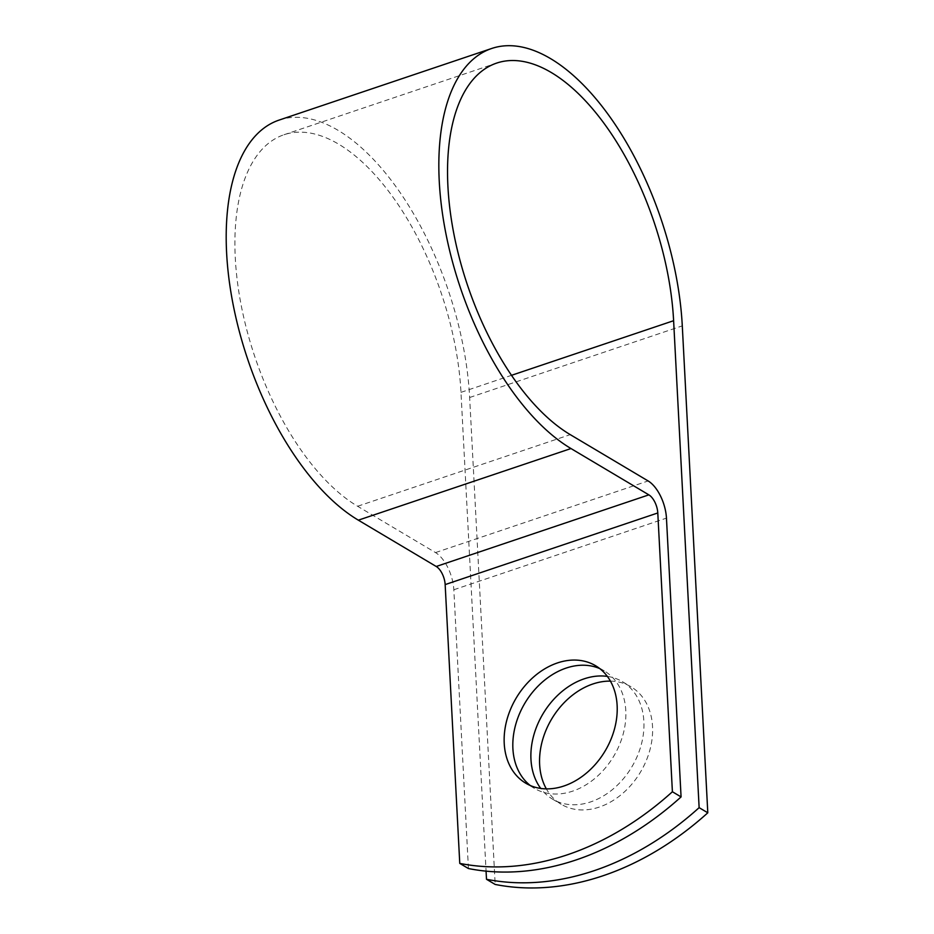<?xml version="1.0" encoding="UTF-8"?>
<svg xmlns="http://www.w3.org/2000/svg" width="934" height="934" viewBox="0 0 934 934"><rect width="100%" height="100%" fill="white"/><g stroke="black" fill="none" stroke-linecap="round" stroke-linejoin="round"><path stroke-width="0.7" stroke-dasharray="4.67 3.5" d="M610.427 681.12A68.334 51.744 120.7 0 1 631.01 686.794A68.334 51.744 120.7 0 1 650.029 749.5A68.334 51.744 120.7 0 1 599.301 807.069A68.334 51.744 120.7 0 1 561.159 804.256A68.334 51.744 120.7 0 1 546.343 788.88M607.357 676.403A68.334 51.744 120.7 0 1 622.336 681.633A68.334 51.744 120.7 0 1 641.366 744.34A68.334 51.744 120.7 0 1 590.638 801.909A68.334 51.744 120.7 0 1 552.484 799.107A68.334 51.744 120.7 0 1 540.739 788.436M530.255 785.506A68.334 51.744 -59.3 0 0 534.423 788.366A68.334 51.744 -59.3 0 0 572.577 791.168A68.334 51.744 -59.3 0 0 623.293 733.599A68.334 51.744 -59.3 0 0 604.275 670.892A68.334 51.744 -59.3 0 0 599.78 668.604M468.436 868.538L453.831 589.751A30.11 14.746 71.4 0 0 435.501 552.578L357.617 506.263A201.008 98.467 -108.6 0 1 241.486 306.784A201.008 98.467 -108.6 0 1 283.959 134.753A201.008 98.467 -108.6 0 1 460.976 392.35L486.065 871.142M279.032 120.112A216.443 106.032 -108.6 0 1 469.65 397.499L495.172 884.44M460.976 392.35L511.528 375.316M453.831 589.751L666.456 518.125M469.65 397.499L682.287 325.873M357.617 506.263L570.254 434.637M435.501 552.578L648.138 480.952M622.336 681.633L631.01 686.794M604.275 670.892L595.612 665.744M283.959 134.753L496.596 63.115M534.423 788.366L525.76 783.206M552.484 799.107L561.159 804.256"/><path stroke-width="1.4" d="M546.343 788.88A68.334 51.744 120.7 0 1 592.856 683.992A68.334 51.744 120.7 0 1 610.427 681.12M540.739 788.436A68.334 51.744 120.7 0 1 536.665 726.675A68.334 51.744 120.7 0 1 584.182 678.831A68.334 51.744 120.7 0 1 607.357 676.403M563.903 786.008A68.334 51.744 -59.3 0 0 614.63 728.45A68.334 51.744 -59.3 0 0 595.612 665.744A68.334 51.744 -59.3 0 0 557.458 662.93A68.334 51.744 -59.3 0 0 506.73 720.499A68.334 51.744 -59.3 0 0 525.76 783.206A68.334 51.744 -59.3 0 0 563.903 786.008M599.78 668.604A68.334 51.744 -59.3 0 0 566.121 668.09A68.334 51.744 -59.3 0 0 516.292 722.531A68.334 51.744 -59.3 0 0 530.255 785.506M486.065 871.142L486.497 879.279A289.54 219.245 -59.3 0 0 699.134 807.653L673.612 320.712A201.008 98.467 -108.6 0 0 496.596 63.115A201.008 98.467 -108.6 0 0 454.122 235.158A201.008 98.467 -108.6 0 0 570.254 434.637L648.138 480.952A30.11 14.746 71.4 0 1 666.456 518.125L681.073 796.912A289.54 219.245 120.7 0 1 468.436 868.538L459.762 863.39A289.54 219.245 -59.3 0 0 672.398 791.752L657.793 512.964A14.675 7.192 71.4 0 0 648.861 494.857L570.978 448.542A216.443 106.032 -108.6 0 1 445.927 233.733A216.443 106.032 -108.6 0 1 491.669 48.486A216.443 106.032 -108.6 0 1 682.287 325.873L707.797 812.802L699.134 807.653M459.762 863.39L445.156 584.591A14.675 7.192 71.4 0 0 436.225 566.483L358.341 520.168A216.443 106.032 -108.6 0 1 233.29 305.371A216.443 106.032 -108.6 0 1 279.032 120.112L491.669 48.486M486.497 879.279L495.172 884.44A289.54 219.245 -59.3 0 0 707.797 812.802M681.073 796.912L672.398 791.752M511.528 375.316L673.612 320.712M445.156 584.591L657.793 512.964M436.225 566.483L648.861 494.857M358.341 520.168L570.978 448.542"/></g></svg>
